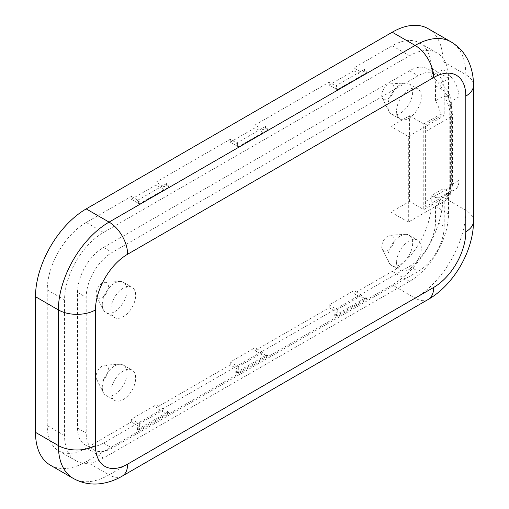 <?xml version="1.0" encoding="UTF-8"?>
<svg xmlns="http://www.w3.org/2000/svg" width="509" height="509" viewBox="0 0 509 509"><rect width="100%" height="100%" fill="white"/><g stroke="black" fill="none" stroke-linecap="round" stroke-linejoin="round"><path stroke-width="0.38" stroke-dasharray="2.54 1.91" d="M425.015 207.061L441.087 197.785A31.475 18.171 60 0 1 435.526 206.33L444.179 201.335C446.438 199.611 447.875 197.244 448.505 194.222A27.868 16.091 60 0 1 448.117 194.61L450.567 188.177L451.019 181.853A6.992 4.04 180 0 1 452.412 184.271A6.992 4.04 180 0 1 450.363 187.127L425.632 201.405L425.632 131.443A31.475 18.171 -120 0 0 425.015 125.068L425.015 207.061A31.475 18.171 -120 0 0 425.632 201.405M444.179 201.335L444.332 201.24C449.606 197.753 452.297 192.097 452.412 184.271L452.412 114.309A6.992 4.04 180 0 1 450.363 117.159L450.363 187.127A31.475 18.171 -120 0 1 444.179 201.335M448.117 194.61C446.781 196.856 443.326 197.912 437.74 197.791L444.351 195.876L447.144 193.961L449.313 191.289L450.739 188.012L451.33 184.786A5.249 2.787 3.7 0 0 449.803 186.568A5.249 2.787 3.7 0 0 450.567 188.177M440.679 196.964L451.133 190.926A20.984 12.114 -120 0 0 454.671 189.952A20.984 12.114 -120 0 0 459.016 180.345L459.016 96.818A20.984 12.114 -120 0 0 451.133 77.126L440.679 83.164L437.74 81.93L448.117 97.085A27.868 16.091 60 0 1 448.505 97.932L448.2 97.181L444.179 95.813L435.526 100.814A31.475 18.171 60 0 1 441.087 115.785L425.015 125.068M459.016 180.345L451.33 184.786L451.33 101.253C450.433 94.839 446.883 88.808 440.679 83.164M459.016 96.818L451.33 101.253A5.249 3.251 -4 0 0 449.803 103.728A5.249 3.251 -4 0 0 450.567 105.287L448.117 97.085M451.508 107.933A5.249 3.029 0 0 0 449.975 110.065A5.249 3.029 0 0 0 451.019 111.891L450.567 105.287M437.74 197.791A21.862 12.623 60 0 1 431.193 195.691L442.945 188.909A21.862 12.623 -120 0 0 451.133 190.926M353.908 293.502L353.908 290.645L361.95 295.284L361.95 298.14L353.908 293.502L392.242 271.367A55.087 31.806 120 0 0 431.193 203.905L431.193 195.691M448.505 97.932L448.505 78.265A55.048 31.781 120 0 0 437.104 53.025A55.048 31.781 120 0 0 409.548 55.767L103.512 232.46A55.087 31.806 120 0 0 64.56 299.922L64.56 435.57A55.087 31.806 120 0 0 75.968 460.785A55.087 31.806 120 0 0 103.512 458.062L409.554 281.362A55.087 31.806 120 0 0 448.505 213.901L448.505 194.222M451.133 77.126A21.862 12.623 -120 0 0 442.945 69.688L442.945 61.494A71.661 41.375 120 0 0 428.101 28.644M50.346 465.181A71.699 41.394 120 0 0 86.199 461.631L392.242 284.932A71.699 41.394 120 0 0 442.945 197.123L442.945 188.909M441.087 115.785L441.087 113.946L444.179 115.734L408.32 136.437L408.32 222.109L444.179 201.405L441.087 199.623L441.087 197.785M444.179 201.405L444.179 226.39A36.724 21.2 -60 0 1 418.213 271.367L112.165 448.066A36.724 21.2 -60 0 1 93.802 449.886A36.724 21.2 -60 0 1 86.199 433.07L86.199 297.428A36.724 21.2 -60 0 1 112.165 252.451L418.201 75.758A36.686 21.181 -60 0 1 436.582 73.92A36.686 21.181 -60 0 1 444.179 90.761L444.179 115.734M435.526 206.33L435.526 221.396A36.724 21.2 -60 0 1 409.554 266.372L103.512 443.065A36.724 21.2 -60 0 1 85.149 444.885A36.724 21.2 -60 0 1 77.54 428.075L77.54 292.427A36.724 21.2 -60 0 1 103.512 247.45L409.541 70.764A36.686 21.181 -60 0 1 427.923 68.925A36.686 21.181 -60 0 1 435.526 85.767L435.526 100.814M442.945 69.688L431.193 76.471A21.862 12.623 60 0 1 437.74 81.93M408.32 222.109L391.007 212.113L409.554 201.405L423.774 209.613L441.087 199.623M441.087 113.946L423.774 123.942L423.774 209.613M391.007 212.113L391.007 126.442L408.32 136.437M409.554 201.405L409.554 115.734L391.007 126.442M423.774 123.942L409.554 115.734M110.93 392.375A17.491 10.097 120 0 0 114.55 400.386A17.491 10.097 120 0 0 132.035 390.288A17.491 10.097 120 0 0 132.035 370.094A17.491 10.097 120 0 0 118.559 374.777A17.491 10.097 120 0 0 110.93 392.375M396.575 111.096A17.491 10.097 120 0 0 400.195 119.1A17.491 10.097 120 0 0 417.679 109.002A17.491 10.097 120 0 0 417.679 88.808A17.491 10.097 120 0 0 404.203 93.497A17.491 10.097 120 0 0 396.575 111.096M110.93 309.561A17.491 10.097 120 0 0 114.55 317.565A17.491 10.097 120 0 0 132.035 307.474A17.491 10.097 120 0 0 132.035 287.28A17.491 10.097 120 0 0 118.559 291.962A17.491 10.097 120 0 0 110.93 309.561M396.575 262.447A17.491 10.097 120 0 0 400.195 270.451A17.491 10.097 120 0 0 417.679 260.353A17.491 10.097 120 0 0 417.679 240.159A17.491 10.097 120 0 0 404.203 244.848A17.491 10.097 120 0 0 396.575 262.447M431.193 76.471L431.193 68.27A55.048 31.781 120 0 0 419.791 43.03A55.048 31.781 120 0 0 392.235 45.772L353.908 67.901L361.95 72.539L361.95 75.396L353.908 70.757L353.908 67.901M164.102 412.366L156.059 407.728L156.059 404.871L164.102 409.516L164.102 412.366L166.57 410.941L169.211 412.462L139.536 429.596L136.896 428.075L139.371 426.65L131.328 422.006L131.328 419.149L156.059 404.871M164.102 409.516L139.371 423.793L131.328 419.149M139.371 426.65L139.371 423.793M164.102 189.622L139.371 203.899L139.371 201.049L136.896 202.474L139.536 203.994L169.211 186.86L166.57 185.34L164.102 186.765L164.102 189.622L156.059 184.983L131.328 199.261L131.328 196.404L86.199 222.465A55.087 31.806 120 0 0 47.248 289.926L47.248 425.575A55.087 31.806 120 0 0 58.656 450.796A55.087 31.806 120 0 0 86.199 448.066L131.328 422.006M361.95 298.14L364.419 296.715L367.059 298.236L337.384 315.37L334.744 313.849L337.219 312.418L329.177 307.78L254.984 350.612L263.026 355.257L265.494 353.825L268.135 355.352L238.46 372.486L235.82 370.959L238.295 369.534L230.253 364.896L156.059 407.728M156.059 184.983L156.059 182.127L164.102 186.765M131.328 199.261L139.371 203.899M131.328 196.404L139.371 201.049M238.295 143.932L235.82 145.358L238.46 146.885L268.135 129.75L265.494 128.223L263.026 129.655L263.026 132.512L238.295 146.789L238.295 143.932L230.253 139.294L156.059 182.127M263.026 129.655L254.984 125.017L329.177 82.178L337.219 86.816L334.744 88.248L337.384 89.769L367.059 72.634L364.419 71.114L361.95 72.539M361.95 295.284L337.219 309.567L329.177 304.923L353.908 290.645M329.177 304.923L329.177 307.78M337.219 312.418L337.219 309.567M361.95 75.396L337.219 89.673L337.219 86.816M353.908 70.757L329.177 85.035L337.219 89.673M329.177 82.178L329.177 85.035M254.984 350.612L254.984 347.762L263.026 352.4L263.026 355.257M263.026 352.4L238.295 366.677L230.253 362.039L254.984 347.762M230.253 362.039L230.253 364.896M238.295 369.534L238.295 366.677M263.026 132.512L254.984 127.867L254.984 125.017M254.984 127.867L230.253 142.151L238.295 146.789M230.253 139.294L230.253 142.151M364.419 71.114L364.419 69.351L367.059 72.634M364.419 69.351L334.744 86.485L334.744 88.248M337.384 89.769L334.744 86.485M367.059 298.236L364.419 298.471L364.419 296.715M364.419 298.471L334.744 315.605L337.384 315.37M334.744 313.849L334.744 315.605M166.57 185.34L166.57 183.584L169.211 186.86M166.57 183.584L136.896 200.718L136.896 202.474M139.536 203.994L136.896 200.718M169.211 412.462L166.57 412.697L166.57 410.941M166.57 412.697L136.896 429.831L139.536 429.596M136.896 428.075L136.896 429.831M265.494 128.223L265.494 126.467L268.135 129.75M265.494 126.467L235.82 143.602L235.82 145.358M238.46 146.885L235.82 143.602M268.135 355.352L265.494 355.587L265.494 353.825M265.494 355.587L235.82 372.722L238.46 372.486M235.82 370.959L235.82 372.722M387.915 257.446A17.491 10.097 -60 0 1 405.368 234.356A17.491 10.097 -60 0 1 409.026 235.164A17.491 10.097 -60 0 1 409.026 255.359A17.491 10.097 -60 0 1 391.536 265.456A17.491 10.097 -60 0 1 389.01 262.689A17.491 10.097 -60 0 1 387.915 257.446M381.731 246.738A8.742 5.045 120 0 0 382.278 249.359A8.742 5.045 120 0 0 392.286 245.694A8.742 5.045 120 0 0 390.46 235.196A8.742 5.045 120 0 0 381.731 246.738M387.915 106.095A17.491 10.097 -60 0 1 405.368 83.005A17.491 10.097 -60 0 1 409.026 83.813A17.491 10.097 -60 0 1 409.026 104.001A17.491 10.097 -60 0 1 391.536 114.099A17.491 10.097 -60 0 1 389.01 111.337A17.491 10.097 -60 0 1 387.915 106.095M381.731 95.387A8.742 5.045 120 0 0 382.278 98.008A8.742 5.045 120 0 0 392.286 94.343A8.742 5.045 120 0 0 390.46 83.839A8.742 5.045 120 0 0 381.731 95.387M102.271 387.381A17.491 10.097 -60 0 1 119.723 364.291A17.491 10.097 -60 0 1 123.382 365.099A17.491 10.097 -60 0 1 123.382 385.288A17.491 10.097 -60 0 1 105.891 395.385A17.491 10.097 -60 0 1 103.365 392.624A17.491 10.097 -60 0 1 102.271 387.381M96.086 376.673A8.742 5.045 120 0 0 96.64 379.294A8.742 5.045 120 0 0 106.642 375.629A8.742 5.045 120 0 0 104.816 365.125A8.742 5.045 120 0 0 96.086 376.673M102.271 304.567A17.491 10.097 -60 0 1 119.723 281.477A17.491 10.097 -60 0 1 123.382 282.279A17.491 10.097 -60 0 1 123.382 302.473A17.491 10.097 -60 0 1 105.891 312.571A17.491 10.097 -60 0 1 103.365 309.809A17.491 10.097 -60 0 1 102.271 304.567M96.086 293.858A8.742 5.045 120 0 0 96.64 296.48A8.742 5.045 120 0 0 106.642 292.809A8.742 5.045 120 0 0 104.816 282.31A8.742 5.045 120 0 0 96.086 293.858M451.508 177.895A5.249 3.029 0 0 0 449.975 180.027A5.249 3.029 0 0 0 451.019 181.853L451.019 111.891A6.992 4.04 180 0 1 452.412 114.309C452.367 108.716 450.968 103.009 448.206 97.174M425.632 131.443L450.363 117.159A31.475 18.171 -120 0 0 444.179 95.813M431.193 203.905L448.505 213.901M442.945 61.494L465.818 74.696A71.661 41.375 120 0 0 450.974 41.846M465.818 96.036L465.818 74.696A26.233 15.13 0 0 1 473.504 85.404L473.504 85.397M473.504 221.04A26.233 15.143 -0 0 0 465.818 210.332L442.945 197.123M435.526 85.767L444.179 90.761M73.226 478.39A71.699 41.394 120 0 0 109.072 474.84A26.233 15.143 -120 0 0 122.192 476.138M428.234 299.438A26.233 15.143 60 0 1 415.121 298.14A71.699 41.394 120 0 0 465.818 210.338M86.199 461.631L109.072 474.84L415.121 298.14L392.242 284.932M431.193 68.27L448.505 78.265M86.199 448.066L103.512 458.062M392.242 271.367L409.554 281.362M392.235 45.772L409.548 55.767M86.199 222.465L103.512 232.46M47.248 289.926L64.56 299.922M47.248 425.575L64.56 435.57M103.512 443.065L112.165 448.066M77.54 428.075L86.199 433.07M77.54 292.427L86.199 297.428M103.512 247.45L112.165 252.451M409.541 70.764L418.201 75.758M409.554 266.372L418.213 271.367M444.179 226.39L435.526 221.396M447.246 95.31C449.084 99.49 449.937 102.303 449.803 103.76L449.803 186.587C449.256 191.199 447.672 194.177 445.051 195.507L454.671 189.952M382.278 249.359L389.01 262.689M390.46 235.196L405.368 234.356M391.536 265.456L400.195 270.451M409.026 235.164L417.679 240.159M382.278 98.008L389.01 111.337M390.46 83.839L405.368 83.005M391.536 114.099L400.195 119.1M409.026 83.813L417.679 88.808M96.64 379.294L103.365 392.624M104.816 365.125L119.723 364.291M105.891 395.385L114.55 400.386M123.382 365.099L132.035 370.094M96.64 296.48L103.365 309.809M104.816 282.31L119.723 281.477M105.891 312.571L114.55 317.565M123.382 282.279L132.035 287.28M419.791 43.03L437.104 53.025M58.656 450.796L75.968 460.785M85.149 444.885L93.802 449.886M427.923 68.925L436.582 73.92"/><path stroke-width="0.76" d="M35.496 432.357A71.699 41.394 120 0 0 50.346 465.181L73.226 478.39A71.699 41.394 120 0 1 58.376 445.566A26.233 15.143 180 0 0 95.469 445.566L95.469 309.917A26.233 15.143 180 0 1 58.376 309.917L58.376 445.566L35.496 432.357L35.496 296.709L58.376 309.917A71.699 41.394 120 0 1 109.072 222.109A26.233 15.143 -120 0 1 127.619 254.233L433.655 77.546A26.233 15.143 -120 0 0 415.109 45.422L109.072 222.109L86.199 208.9A71.699 41.394 120 0 0 35.496 296.709M433.655 77.546A45.435 26.233 -60 0 1 465.818 96.099A26.233 15.13 0 0 0 473.504 85.41C473.542 77.756 472.225 70.516 469.553 63.701C465.786 54.291 459.589 47.006 450.974 41.846L428.101 28.644A71.661 41.375 120 0 0 392.229 32.213L86.199 208.9M465.818 210.338A71.699 41.394 120 0 0 465.818 210.332L465.818 96.036M465.818 96.099L465.818 231.748A45.466 26.252 -60 0 1 433.668 287.432A26.233 15.143 60 0 1 428.234 299.438L122.192 476.138A26.233 15.143 -120 0 0 127.619 464.125A45.466 26.252 -60 0 1 95.469 445.566M95.469 309.917A45.466 26.252 -60 0 1 127.619 254.233M473.504 85.41A26.233 15.13 0 0 0 473.504 85.404L473.504 221.04A26.233 15.143 -0 0 1 465.818 231.748M450.974 41.846A71.661 41.375 120 0 0 415.109 45.422L392.229 32.213M433.668 287.432L127.619 464.125M122.192 476.138C115.581 479.993 108.659 482.462 101.425 483.55C91.391 484.988 81.994 483.27 73.226 478.39M428.234 299.438C453.945 284.747 473.631 250.644 473.504 221.04"/></g></svg>
